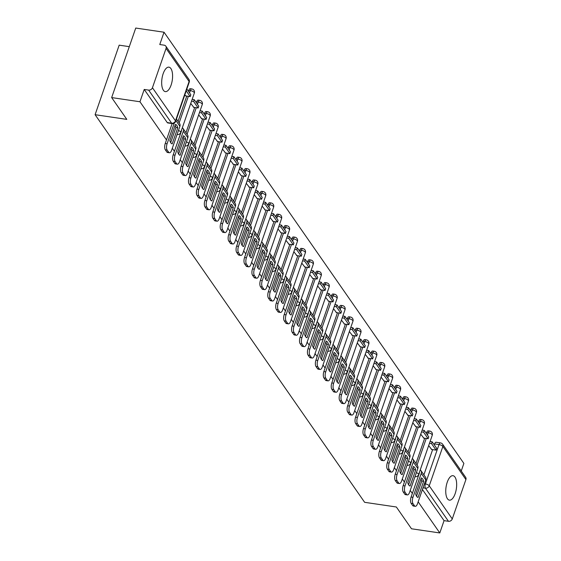 <?xml version="1.0" encoding="UTF-8"?>
<svg xmlns="http://www.w3.org/2000/svg" width="561" height="561" viewBox="0 0 561 561"><rect width="100%" height="100%" fill="white"/><g stroke="black" fill="none" stroke-linecap="round" stroke-linejoin="round"><path stroke-width="0.84" d="M413.843 469.571L413.043 471.878A3.17 1.339 98.4 0 0 412.889 472.397M405.912 458.169L405.112 460.469A3.17 1.339 98.4 0 0 404.958 460.995M397.98 446.759L397.181 449.066A3.17 1.339 98.4 0 0 397.027 449.592M390.049 435.357L389.278 437.664A3.17 1.339 98.4 0 0 389.096 438.183M382.118 423.955L381.319 426.255A3.17 1.339 98.4 0 0 381.164 426.781M374.187 412.545L373.395 414.852A3.17 1.339 98.4 0 0 373.233 415.378M366.256 401.143L365.463 403.443A3.17 1.339 98.4 0 0 365.302 403.969M358.325 389.741L357.532 392.041A3.17 1.339 98.4 0 0 357.371 392.567M350.401 378.331L349.622 380.638A3.17 1.339 98.4 0 0 349.44 381.164M342.469 366.929L341.691 369.236A3.17 1.339 98.4 0 0 341.509 369.755M334.538 355.52L333.739 357.827A3.17 1.339 98.4 0 0 333.585 358.353M326.607 344.117L325.808 346.425A3.17 1.339 98.4 0 0 325.653 346.943M318.676 332.715L317.877 335.015A3.17 1.339 98.4 0 0 317.722 335.541M310.745 321.306L309.967 323.613A3.17 1.339 98.4 0 0 309.791 324.139M302.814 309.903L302.042 312.211A3.17 1.339 98.4 0 0 301.86 312.729M294.883 298.501L294.083 300.801A3.17 1.339 98.4 0 0 293.929 301.327M286.952 287.092L286.152 289.399A3.17 1.339 98.4 0 0 285.998 289.925M279.02 275.689L278.221 277.99A3.17 1.339 98.4 0 0 278.067 278.515M271.089 264.28L270.29 266.587A3.17 1.339 98.4 0 0 270.136 267.113M263.158 252.878L262.387 255.185A3.17 1.339 98.4 0 0 262.204 255.704M255.227 241.475L254.456 243.783A3.17 1.339 98.4 0 0 254.273 244.301M247.296 230.066L246.503 232.373A3.17 1.339 98.4 0 0 246.342 232.899M239.372 218.664L238.572 220.971A3.17 1.339 98.4 0 0 238.411 221.49M231.441 207.261L230.641 209.562A3.17 1.339 98.4 0 0 230.48 210.087M223.509 195.852L222.731 198.159A3.17 1.339 98.4 0 0 222.556 198.685M215.578 184.45L214.8 186.757A3.17 1.339 98.4 0 0 214.625 187.276M207.647 173.047L206.848 175.348A3.17 1.339 98.4 0 0 206.693 175.874M199.716 161.638L198.917 163.945A3.17 1.339 98.4 0 0 198.762 164.464M191.785 150.236L190.985 152.536A3.17 1.339 98.4 0 0 190.831 153.062M183.854 138.826L183.054 141.134A3.17 1.339 98.4 0 0 182.9 141.66M175.923 127.424L175.151 129.731A3.17 1.339 98.4 0 0 174.969 130.25M170.888 68.54A12.363 5.21 98.4 0 0 168.931 67.159A12.363 5.21 98.4 0 0 162.466 76.086A12.363 5.21 98.4 0 0 163.37 90.237A12.363 5.21 98.4 0 0 165.327 91.618A12.363 5.21 98.4 0 0 171.792 82.691A12.363 5.21 98.4 0 0 170.888 68.54M454.964 477.074A12.363 5.21 98.4 0 0 453.008 475.686A12.363 5.21 98.4 0 0 446.542 484.613A12.363 5.21 98.4 0 0 447.454 498.764A12.363 5.21 98.4 0 0 449.403 500.153A12.363 5.21 98.4 0 0 455.869 491.226A12.363 5.21 98.4 0 0 454.964 477.074M461.247 471.002L463.877 463.414L164.036 32.222L159.773 44.529L164.184 45.182A3.17 2.623 -34.8 0 1 165.825 46.149A3.17 2.623 -34.8 0 1 166.063 48.379L152.438 87.733L175.467 120.853L189.092 81.499L166.063 48.379M129.296 46.654L119.177 45.161L95.097 114.696L126.807 119.374L111.66 97.586L139.955 101.758L166.484 139.906M111.66 97.586L135.741 28.05L164.036 32.222M420.82 483.806A3.17 1.339 -81.6 0 1 420.974 483.28L421.774 480.98M423.892 474.851L432.629 449.62M434.284 444.852L434.607 443.926L439.011 444.571A3.17 1.339 -81.6 0 1 440.49 442.902L436.079 442.25A3.17 1.339 98.4 0 0 434.607 443.926M95.097 114.696L364.636 502.319L396.347 506.99L411.501 528.778L439.796 532.95L418.155 501.829M172.304 148.279L174.415 151.309M180.235 159.682L182.346 162.718M188.166 171.091L190.277 174.12M196.098 182.493L198.208 185.523M204.029 193.896L206.139 196.932M211.96 205.305L214.071 208.334M219.891 216.707L222.002 219.744M227.822 228.11L229.933 231.146M235.753 239.519L237.864 242.548M243.684 250.921L245.795 253.958M251.616 262.331L253.719 265.36M259.547 273.733L261.65 276.762M267.478 285.135L269.582 288.172M275.409 296.545L277.513 299.574M283.333 307.947L285.444 310.983M291.264 319.349L293.375 322.386M299.195 330.759L301.306 333.788M307.126 342.161L309.237 345.197M315.058 353.57L317.168 356.6M322.989 364.973L325.1 368.002M330.92 376.375L333.031 379.411M338.851 387.784L340.962 390.814M346.782 399.187L348.893 402.216M354.713 410.589L356.824 413.625M362.644 421.998L364.748 425.028M370.576 433.401L372.679 436.437M378.507 444.803L380.61 447.839M386.431 456.212L388.542 459.242M394.362 467.615L396.473 470.651M402.293 479.024L404.404 482.053M410.224 490.426L412.335 493.456M465.903 479.571L442.874 446.458A3.17 2.623 -34.8 0 0 442.629 444.228L465.658 477.341A3.17 2.623 145.2 0 1 465.903 479.571L452.271 518.932A3.17 2.623 145.2 0 1 448.463 521.295L425.434 488.175A3.17 1.339 -81.6 0 1 425.385 483.933L439.011 444.571A3.17 1.178 -160.9 0 1 442.874 446.458L429.242 485.812L452.271 518.932M439.796 532.95L444.06 520.643L448.463 521.295M144.219 89.451L167.248 122.564A3.17 1.339 98.4 0 0 167.753 122.922L172.157 123.574A3.17 1.339 -81.6 0 1 171.659 123.217L148.63 90.097L144.219 89.451L139.955 101.758M148.63 90.097A3.17 2.623 -34.8 0 0 152.438 87.733M184.814 94.914L185.838 95.924M190.747 103.448L193.769 107.333M198.678 114.851L201.701 118.736M206.609 126.26L209.632 130.138M214.54 137.662L217.563 141.547M222.472 149.065L225.494 152.95M230.403 160.474L233.425 164.352M238.334 171.876L241.356 175.761M246.265 183.279L249.287 187.164M254.196 194.688L257.219 198.573M262.127 206.09L265.15 209.975M270.051 217.493L273.081 221.378M277.983 228.902L281.005 232.787M285.914 240.304L288.936 244.189M293.845 251.714L296.867 255.592M301.776 263.116L304.798 267.001M309.707 274.518L312.729 278.403M317.638 285.928L320.661 289.813M325.569 297.33L328.592 301.215M333.5 308.732L336.523 312.617M341.432 320.142L344.454 324.027M349.363 331.544L352.385 335.429M357.294 342.953L360.316 346.831M365.225 354.356L368.247 358.241M373.156 365.758L376.179 369.643M381.08 377.167L384.11 381.052M389.011 388.57L392.034 392.455M396.943 399.972L399.965 403.857M404.874 411.381L407.896 415.266M412.805 422.784L415.827 426.669M420.736 434.193L423.758 438.071M415.96 463.449L424.698 438.211M426.353 433.45L426.676 432.517L428.239 432.748A3.17 1.339 -81.6 0 1 429.719 431.072L428.155 430.848A3.17 1.339 98.4 0 0 426.676 432.517M408.029 452.04L416.774 426.809M418.422 422.047L418.744 421.115L420.308 421.346A3.17 1.339 -81.6 0 1 421.788 419.67L420.224 419.439A3.17 1.339 98.4 0 0 418.744 421.115M400.105 440.637L408.843 415.399M410.491 410.638L410.813 409.712L412.377 409.937A3.17 1.339 -81.6 0 1 413.857 408.268L412.293 408.036A3.17 1.339 98.4 0 0 410.813 409.712M392.174 429.235L400.912 403.997M402.56 399.236L402.882 398.303L404.446 398.534A3.17 1.339 -81.6 0 1 405.926 396.858L404.362 396.627A3.17 1.339 98.4 0 0 402.882 398.303M384.243 417.826L392.981 392.595M394.628 387.826L394.951 386.901L396.515 387.132A3.17 1.339 -81.6 0 1 397.994 385.456L396.431 385.225A3.17 1.339 98.4 0 0 394.951 386.901M376.312 406.423L385.049 381.185M386.697 376.424L387.02 375.491L388.584 375.723A3.17 1.339 -81.6 0 1 390.063 374.054L388.5 373.822A3.17 1.339 98.4 0 0 387.02 375.491M368.381 395.021L377.118 369.783M378.766 365.022L379.089 364.089L380.653 364.32A3.17 1.339 -81.6 0 1 382.132 362.644L380.568 362.413A3.17 1.339 98.4 0 0 379.089 364.089M360.45 383.612L369.187 358.381M370.835 353.612L371.158 352.687L372.721 352.918A3.17 1.339 -81.6 0 1 374.201 351.242L372.637 351.011A3.17 1.339 98.4 0 0 371.158 352.687M352.518 372.209L361.256 346.971M362.904 342.21L363.226 341.277L364.79 341.509A3.17 1.339 -81.6 0 1 366.27 339.833L364.706 339.608A3.17 1.339 98.4 0 0 363.226 341.277M344.587 360.8L353.325 335.569M354.973 330.808L355.295 329.875L356.859 330.106A3.17 1.339 -81.6 0 1 358.339 328.43L356.775 328.199A3.17 1.339 98.4 0 0 355.295 329.875M336.656 349.398L345.394 324.16M347.042 319.398L347.364 318.473L348.928 318.697A3.17 1.339 -81.6 0 1 350.408 317.028L348.844 316.797A3.17 1.339 98.4 0 0 347.364 318.473M328.725 337.995L337.463 312.757M339.117 307.996L339.433 307.063L340.997 307.295A3.17 1.339 -81.6 0 1 342.476 305.619L340.913 305.387A3.17 1.339 98.4 0 0 339.433 307.063M320.794 326.586L329.531 301.355M331.186 296.587L331.509 295.661L333.073 295.892A3.17 1.339 -81.6 0 1 334.545 294.216L332.982 293.985A3.17 1.339 98.4 0 0 331.509 295.661M312.863 315.184L321.6 289.946M323.255 285.184L323.578 284.252L325.142 284.483A3.17 1.339 -81.6 0 1 326.621 282.814L325.05 282.583A3.17 1.339 98.4 0 0 323.578 284.252M304.932 303.781L313.676 278.544M315.324 273.782L315.647 272.849L317.21 273.081A3.17 1.339 -81.6 0 1 318.69 271.405L317.126 271.173A3.17 1.339 98.4 0 0 315.647 272.849M297 292.372L305.745 267.141M307.393 262.373L307.716 261.447L309.279 261.678A3.17 1.339 -81.6 0 1 310.759 260.002L309.195 259.771A3.17 1.339 98.4 0 0 307.716 261.447M289.076 280.97L297.814 255.732M299.462 250.97L299.784 250.038L301.348 250.269A3.17 1.339 -81.6 0 1 302.828 248.593L301.264 248.369A3.17 1.339 98.4 0 0 299.784 250.038M281.145 269.56L289.883 244.33M291.531 239.568L291.853 238.635L293.417 238.867A3.17 1.339 -81.6 0 1 294.897 237.191L293.333 236.959A3.17 1.339 98.4 0 0 291.853 238.635M273.214 258.158L281.952 232.927M283.6 228.159L283.922 227.233L285.486 227.457A3.17 1.339 -81.6 0 1 286.966 225.788L285.402 225.557A3.17 1.339 98.4 0 0 283.922 227.233M265.283 246.756L274.02 221.518M275.668 216.756L275.991 215.824L277.555 216.055A3.17 1.339 -81.6 0 1 279.034 214.379L277.471 214.148A3.17 1.339 98.4 0 0 275.991 215.824M257.352 235.347L266.089 210.116M267.737 205.354L268.06 204.421L269.624 204.653A3.17 1.339 -81.6 0 1 271.103 202.977L269.539 202.745A3.17 1.339 98.4 0 0 268.06 204.421M249.421 223.944L258.158 198.706M259.806 193.945L260.129 193.012L261.692 193.243A3.17 1.339 -81.6 0 1 263.172 191.574L261.608 191.343A3.17 1.339 98.4 0 0 260.129 193.012M241.489 212.542L250.227 187.304M251.875 182.542L252.198 181.61L253.761 181.841A3.17 1.339 -81.6 0 1 255.241 180.165L253.677 179.934A3.17 1.339 98.4 0 0 252.198 181.61M233.558 201.133L242.296 175.902M243.944 171.133L244.266 170.207L245.83 170.439A3.17 1.339 -81.6 0 1 247.31 168.763L245.746 168.531A3.17 1.339 98.4 0 0 244.266 170.207M225.627 189.73L234.365 164.492M236.013 159.731L236.335 158.798L237.899 159.029A3.17 1.339 -81.6 0 1 239.379 157.361L237.815 157.129A3.17 1.339 98.4 0 0 236.335 158.798M217.696 178.328L226.434 153.09M228.089 148.328L228.404 147.396L229.975 147.627A3.17 1.339 -81.6 0 1 231.448 145.951L229.884 145.72A3.17 1.339 98.4 0 0 228.404 147.396M209.765 166.919L218.502 141.688M220.157 136.919L220.48 135.993L222.044 136.225A3.17 1.339 -81.6 0 1 223.523 134.549L221.953 134.317A3.17 1.339 98.4 0 0 220.48 135.993M201.834 155.516L210.571 130.278M212.226 125.517L212.549 124.584L214.113 124.815A3.17 1.339 -81.6 0 1 215.592 123.139L214.029 122.915A3.17 1.339 98.4 0 0 212.549 124.584M193.903 144.107L202.647 118.876M204.295 114.114L204.618 113.182L206.182 113.413A3.17 1.339 -81.6 0 1 207.661 111.737L206.097 111.506A3.17 1.339 98.4 0 0 204.618 113.182M185.971 132.705L194.716 107.467M196.364 102.705L196.687 101.779L198.25 102.004A3.17 1.339 -81.6 0 1 199.73 100.335L198.166 100.103A3.17 1.339 98.4 0 0 196.687 101.779M178.047 121.302L186.785 96.064M188.433 91.303L188.755 90.37L190.319 90.602A3.17 1.339 -81.6 0 1 191.799 88.926L190.235 88.694A3.17 1.339 98.4 0 0 188.755 90.37M428.667 445.595L431.69 449.48M444.06 520.643L422.419 489.522M176.827 125.44A9.825 4.144 98.4 0 0 175.446 124.374L169.85 140.531A9.825 4.144 -81.6 0 0 172.192 143.889L177.781 127.74A9.825 4.144 98.4 0 0 176.827 125.44M185.481 95.875L190.214 96.569L190.838 94.76L186.848 89.031M190.214 96.569L186.224 90.833M169.408 152.76L167.557 152.487A4.754 2.006 -81.6 0 1 166.806 151.961L168.658 152.227A4.754 2.006 98.4 0 0 169.408 152.76A4.754 2.006 98.4 0 0 171.624 150.25L179.906 126.33A3.962 3.275 -34.8 0 0 179.604 123.546L176.463 119.023M167.248 122.564L171.659 123.217A3.17 2.623 145.2 0 0 175.467 120.853A3.17 1.178 19.1 0 1 175.614 121.471A3.17 3.17 0 0 1 172.157 123.574L165.25 143.476L167.101 143.742L174.226 123.168M167.101 143.742A4.754 2.006 98.4 0 0 167.178 150.11L165.334 149.836A4.754 2.006 -81.6 0 1 165.25 143.476M168.658 152.227L167.178 150.11M166.806 151.961L165.334 149.836M175.102 125.362A9.825 4.144 98.4 0 1 175.937 127.466L170.684 142.634M175.937 127.466L177.781 127.74M184.758 136.849A9.825 4.144 98.4 0 0 183.377 135.783L177.781 151.933A9.825 4.144 -81.6 0 0 180.116 155.299L185.712 139.142A9.825 4.144 98.4 0 0 184.758 136.849M193.412 107.277L198.145 107.978L198.769 106.169L194.246 99.662L192.164 99.353M198.145 107.978L193.622 101.471L194.246 99.662M191.539 101.162L193.622 101.471M177.339 164.17L175.488 163.896A4.754 2.006 -81.6 0 1 174.737 163.363L176.582 163.637A4.754 2.006 98.4 0 0 177.339 164.17A4.754 2.006 98.4 0 0 179.555 161.659L187.837 137.74A3.962 3.275 -34.8 0 0 187.535 134.949L183.012 128.441A3.962 3.275 -34.8 0 0 182.332 127.761M181.526 130.082A1.9 1.571 145.2 0 1 181.462 130.958L173.181 154.878L175.032 155.152L183.314 131.232A3.962 3.275 -34.8 0 0 183.012 128.441M175.032 155.152A4.754 2.006 98.4 0 0 175.109 161.512L173.265 161.245A4.754 2.006 -81.6 0 1 173.181 154.878M176.582 163.637L175.109 161.512M174.737 163.363L173.265 161.245M183.033 136.765A9.825 4.144 98.4 0 1 183.868 138.869L178.608 154.037M183.868 138.869L185.712 139.142M192.689 148.251A9.825 4.144 98.4 0 0 191.308 147.185L185.712 163.342A9.825 4.144 -81.6 0 0 188.047 166.701L193.643 150.551A9.825 4.144 98.4 0 0 192.689 148.251M201.343 118.68L206.076 119.381L206.7 117.572L202.177 111.064L200.095 110.762M206.076 119.381L201.546 112.873L202.177 111.064M199.471 112.565L201.546 112.873M185.263 175.572L183.419 175.298A4.754 2.006 -81.6 0 1 182.669 174.766L184.513 175.039A4.754 2.006 98.4 0 0 185.263 175.572A4.754 2.006 98.4 0 0 187.486 173.061L195.768 149.142A3.962 3.275 -34.8 0 0 195.466 146.358L190.943 139.85A3.962 3.275 -34.8 0 0 190.263 139.163M189.457 141.491A1.9 1.571 145.2 0 1 189.394 142.361L181.112 166.28L182.963 166.554L191.245 142.634A3.962 3.275 -34.8 0 0 190.943 139.85M182.963 166.554A4.754 2.006 98.4 0 0 183.04 172.921L181.196 172.648A4.754 2.006 -81.6 0 1 181.112 166.28M184.513 175.039L183.04 172.921M182.669 174.766L181.196 172.648M190.964 148.167A9.825 4.144 98.4 0 1 191.792 150.278L186.54 165.446M191.792 150.278L193.643 150.551M200.621 159.654A9.825 4.144 98.4 0 0 199.239 158.588L193.643 174.744A9.825 4.144 -81.6 0 0 195.978 178.11L201.574 161.954A9.825 4.144 98.4 0 0 200.621 159.654M209.274 130.089L214.007 130.783L214.632 128.974L210.109 122.473L208.026 122.165M214.007 130.783L209.477 124.276L210.109 122.473M207.402 123.974L209.477 124.276M193.194 186.974L191.35 186.708A4.754 2.006 -81.6 0 1 190.6 186.175L192.444 186.448A4.754 2.006 98.4 0 0 193.194 186.974A4.754 2.006 98.4 0 0 195.417 184.464L203.699 160.544A3.962 3.275 -34.8 0 0 203.398 157.76L198.875 151.253A3.962 3.275 -34.8 0 0 198.187 150.572M197.388 152.894A1.9 1.571 145.2 0 1 197.325 153.77L189.043 177.69L190.894 177.956L199.176 154.037A3.962 3.275 -34.8 0 0 198.875 151.253M190.894 177.956A4.754 2.006 98.4 0 0 190.971 184.324L189.12 184.05A4.754 2.006 -81.6 0 1 189.043 177.69M192.444 186.448L190.971 184.324M190.6 186.175L189.12 184.05M198.896 159.576A9.825 4.144 98.4 0 1 199.723 161.68L194.471 176.848M199.723 161.68L201.574 161.954M208.552 171.063A9.825 4.144 98.4 0 0 207.163 169.997L201.574 186.147A9.825 4.144 -81.6 0 0 203.909 189.513L209.505 173.356A9.825 4.144 98.4 0 0 208.552 171.063M217.205 141.491L221.939 142.192L222.563 140.383L218.04 133.876L215.957 133.567M221.939 142.192L217.409 135.685L218.04 133.876M215.333 135.376L217.409 135.685M201.126 198.384L199.281 198.11A4.754 2.006 -81.6 0 1 198.531 197.577L200.375 197.851A4.754 2.006 98.4 0 0 201.126 198.384A4.754 2.006 98.4 0 0 203.348 195.873L211.63 171.954A3.962 3.275 -34.8 0 0 211.329 169.163L206.806 162.655A3.962 3.275 -34.8 0 0 206.118 161.975M205.319 164.303A1.9 1.571 145.2 0 1 205.256 165.172L196.974 189.092L198.825 189.366L207.107 165.446A3.962 3.275 -34.8 0 0 206.806 162.655M198.825 189.366A4.754 2.006 98.4 0 0 198.903 195.733L197.051 195.459A4.754 2.006 -81.6 0 1 196.974 189.092M200.375 197.851L198.903 195.733M198.531 197.577L197.051 195.459M206.827 170.979A9.825 4.144 98.4 0 1 207.654 173.09L202.402 188.258M207.654 173.09L209.505 173.356M216.476 182.465A9.825 4.144 98.4 0 0 215.094 181.399L209.505 197.556A9.825 4.144 -81.6 0 0 211.841 200.915L217.437 184.765A9.825 4.144 98.4 0 0 216.476 182.465M225.136 152.901L229.863 153.595L230.494 151.786L225.971 145.278L223.888 144.976M229.863 153.595L225.34 147.087L225.971 145.278M223.264 146.779L225.34 147.087M209.057 209.786L207.212 209.512A4.754 2.006 -81.6 0 1 206.462 208.98L208.306 209.253A4.754 2.006 98.4 0 0 209.057 209.786A4.754 2.006 98.4 0 0 211.28 207.275L219.561 183.356A3.962 3.275 -34.8 0 0 219.26 180.572L214.737 174.064A3.962 3.275 -34.8 0 0 214.05 173.377M213.243 175.705A1.9 1.571 145.2 0 1 213.187 176.575L204.905 200.494L206.75 200.768L215.038 176.848A3.962 3.275 -34.8 0 0 214.737 174.064M206.75 200.768A4.754 2.006 98.4 0 0 206.834 207.135L204.982 206.862A4.754 2.006 -81.6 0 1 204.905 200.494M208.306 209.253L206.834 207.135M206.462 208.98L204.982 206.862M214.758 182.388A9.825 4.144 98.4 0 1 215.585 184.492L210.333 199.66M215.585 184.492L217.437 184.765M224.407 193.875A9.825 4.144 98.4 0 0 223.026 192.809L217.437 208.958A9.825 4.144 -81.6 0 0 219.772 212.324L225.368 196.168A9.825 4.144 98.4 0 0 224.407 193.875M233.067 164.303L237.794 164.997L238.425 163.195L233.895 156.687L231.819 156.379M237.794 164.997L233.271 158.497L233.895 156.687M231.195 158.188L233.271 158.497M216.988 221.195L215.144 220.922A4.754 2.006 -81.6 0 1 214.386 220.389L216.237 220.662A4.754 2.006 98.4 0 0 216.988 221.195A4.754 2.006 98.4 0 0 219.211 218.678L227.493 194.758A3.962 3.275 -34.8 0 0 227.191 191.974L222.668 185.467A3.962 3.275 -34.8 0 0 221.981 184.786M221.174 187.108A1.9 1.571 145.2 0 1 221.118 187.984L212.836 211.904L214.681 212.177L222.969 188.258A3.962 3.275 -34.8 0 0 222.668 185.467M214.681 212.177A4.754 2.006 98.4 0 0 214.765 218.538L212.914 218.264A4.754 2.006 -81.6 0 1 212.836 211.904M216.237 220.662L214.765 218.538M214.386 220.389L212.914 218.264M222.689 193.79A9.825 4.144 98.4 0 1 223.516 195.894L218.264 211.062M223.516 195.894L225.368 196.168M232.338 205.277A9.825 4.144 98.4 0 0 230.957 204.211L225.368 220.361A9.825 4.144 -81.6 0 0 227.703 223.727L233.299 207.57A9.825 4.144 98.4 0 0 232.338 205.277M240.999 175.705L245.725 176.406L246.356 174.597L241.826 168.09L239.75 167.781M245.725 176.406L241.202 169.899L241.826 168.09M239.126 169.59L241.202 169.899M224.919 232.598L223.075 232.324A4.754 2.006 -81.6 0 1 222.317 231.791L224.169 232.065A4.754 2.006 98.4 0 0 224.919 232.598A4.754 2.006 98.4 0 0 227.142 230.087L235.424 206.168A3.962 3.275 -34.8 0 0 235.122 203.377L230.592 196.876A3.962 3.275 -34.8 0 0 229.912 196.189M229.105 198.517A1.9 1.571 145.2 0 1 229.049 199.386L220.768 223.306L222.612 223.58L230.894 199.66A3.962 3.275 -34.8 0 0 230.592 196.876M222.612 223.58A4.754 2.006 98.4 0 0 222.696 229.947L220.845 229.673A4.754 2.006 -81.6 0 1 220.768 223.306M224.169 232.065L222.696 229.947M222.317 231.791L220.845 229.673M230.62 205.193A9.825 4.144 98.4 0 1 231.448 207.304L226.195 222.472M231.448 207.304L233.299 207.57M240.269 216.679A9.825 4.144 98.4 0 0 238.888 215.613L233.292 231.77A9.825 4.144 -81.6 0 0 235.634 235.129L241.23 218.979A9.825 4.144 98.4 0 0 240.269 216.679M248.93 187.115L253.656 187.809L254.287 186L249.757 179.492L247.681 179.19M253.656 187.809L249.133 181.301L249.757 179.492M247.057 181L249.133 181.301M232.85 244L230.999 243.726A4.754 2.006 -81.6 0 1 230.248 243.201L232.1 243.467A4.754 2.006 98.4 0 0 232.85 244A4.754 2.006 98.4 0 0 235.066 241.489L243.355 217.57A3.962 3.275 -34.8 0 0 243.053 214.786L238.523 208.278A3.962 3.275 -34.8 0 0 237.843 207.591M237.037 209.919A1.9 1.571 145.2 0 1 236.98 210.789L228.699 234.708L230.543 234.982L238.825 211.062A3.962 3.275 -34.8 0 0 238.523 208.278M230.543 234.982A4.754 2.006 98.4 0 0 230.627 241.349L228.776 241.076A4.754 2.006 -81.6 0 1 228.699 234.708M232.1 243.467L230.627 241.349M230.248 243.201L228.776 241.076M238.551 216.602A9.825 4.144 98.4 0 1 239.379 218.706L234.126 233.874M239.379 218.706L241.23 218.979M248.2 228.089A9.825 4.144 98.4 0 0 246.819 227.023L241.223 243.172A9.825 4.144 -81.6 0 0 243.565 246.538L249.161 230.382A9.825 4.144 98.4 0 0 248.2 228.089M256.861 198.517L261.587 199.211L262.211 197.409L257.688 190.901L255.613 190.593M261.587 199.211L257.064 192.711L257.688 190.901M254.982 192.402L257.064 192.711M240.781 255.409L238.93 255.136A4.754 2.006 -81.6 0 1 238.18 254.603L240.031 254.876A4.754 2.006 98.4 0 0 240.781 255.409A4.754 2.006 98.4 0 0 242.997 252.899L251.286 228.972A3.962 3.275 -34.8 0 0 250.984 226.188L246.454 219.681A3.962 3.275 -34.8 0 0 245.774 219M244.968 221.322A1.9 1.571 145.2 0 1 244.912 222.198L236.63 246.118L238.474 246.391L246.756 222.472A3.962 3.275 -34.8 0 0 246.454 219.681M238.474 246.391A4.754 2.006 98.4 0 0 238.558 252.752L236.707 252.485A4.754 2.006 -81.6 0 1 236.63 246.118M240.031 254.876L238.558 252.752M238.18 254.603L236.707 252.485M246.475 228.004A9.825 4.144 98.4 0 1 247.31 230.108L242.057 245.276M247.31 230.108L249.161 230.382M256.132 239.491A9.825 4.144 98.4 0 0 254.75 238.425L249.154 254.582A9.825 4.144 -81.6 0 0 251.496 257.941L257.085 241.791A9.825 4.144 98.4 0 0 256.132 239.491M264.785 209.919L269.518 210.62L270.143 208.811L265.619 202.304L263.544 201.995M269.518 210.62L264.995 204.113L265.619 202.304M262.913 203.804L264.995 204.113M248.712 266.812L246.861 266.538A4.754 2.006 -81.6 0 1 246.111 266.005L247.962 266.279A4.754 2.006 98.4 0 0 248.712 266.812A4.754 2.006 98.4 0 0 250.928 264.301L259.21 240.381A3.962 3.275 -34.8 0 0 258.909 237.598L254.385 231.09A3.962 3.275 -34.8 0 0 253.705 230.403M252.899 232.731A1.9 1.571 145.2 0 1 252.843 233.6L244.554 257.52L246.405 257.794L254.687 233.874A3.962 3.275 -34.8 0 0 254.385 231.09M246.405 257.794A4.754 2.006 98.4 0 0 246.489 264.161L244.638 263.887A4.754 2.006 -81.6 0 1 244.554 257.52M247.962 266.279L246.489 264.161M246.111 266.005L244.638 263.887M254.406 239.407A9.825 4.144 98.4 0 1 255.241 241.518L249.989 256.686M255.241 241.518L257.085 241.791M264.063 250.893A9.825 4.144 98.4 0 0 262.681 249.827L257.085 265.984A9.825 4.144 -81.6 0 0 259.427 269.343L265.016 253.193A9.825 4.144 98.4 0 0 264.063 250.893M272.716 221.329L277.45 222.023L278.074 220.214L273.551 213.713L271.475 213.404M277.45 222.023L272.927 215.515L273.551 213.713M270.844 215.214L272.927 215.515M256.643 278.214L254.792 277.947A4.754 2.006 -81.6 0 1 254.042 277.415L255.893 277.681A4.754 2.006 98.4 0 0 256.643 278.214A4.754 2.006 98.4 0 0 258.859 275.703L267.141 251.784A3.962 3.275 -34.8 0 0 266.84 249L262.317 242.492A3.962 3.275 -34.8 0 0 261.636 241.812M260.83 244.133A1.9 1.571 145.2 0 1 260.774 245.01L252.485 268.929L254.336 269.196L262.618 245.276A3.962 3.275 -34.8 0 0 262.317 242.492M254.336 269.196A4.754 2.006 98.4 0 0 254.414 275.563L252.569 275.29A4.754 2.006 -81.6 0 1 252.485 268.929M255.893 277.681L254.414 275.563M254.042 277.415L252.569 275.29M262.338 250.816A9.825 4.144 98.4 0 1 263.172 252.92L257.92 268.088M263.172 252.92L265.016 253.193M271.994 262.303A9.825 4.144 98.4 0 0 270.612 261.237L265.016 277.386A9.825 4.144 -81.6 0 0 267.359 280.752L272.948 264.596A9.825 4.144 98.4 0 0 271.994 262.303M280.647 232.731L285.381 233.432L286.005 231.623L281.482 225.115L279.399 224.807M285.381 233.432L280.858 226.925L281.482 225.115M278.775 226.616L280.858 226.925M264.575 289.623L262.723 289.35A4.754 2.006 -81.6 0 1 261.973 288.817L263.824 289.09A4.754 2.006 98.4 0 0 264.575 289.623A4.754 2.006 98.4 0 0 266.791 287.113L275.072 263.193A3.962 3.275 -34.8 0 0 274.771 260.402L270.248 253.895A3.962 3.275 -34.8 0 0 269.568 253.214M268.761 255.543A1.9 1.571 145.2 0 1 268.698 256.412L260.416 280.332L262.268 280.605L270.549 256.686A3.962 3.275 -34.8 0 0 270.248 253.895M262.268 280.605A4.754 2.006 98.4 0 0 262.345 286.973L260.5 286.699A4.754 2.006 -81.6 0 1 260.416 280.332M263.824 289.09L262.345 286.973M261.973 288.817L260.5 286.699M270.269 262.218A9.825 4.144 98.4 0 1 271.103 264.322L265.851 279.497M271.103 264.322L272.948 264.596M279.925 273.705A9.825 4.144 98.4 0 0 278.544 272.639L272.948 288.796A9.825 4.144 -81.6 0 0 275.29 292.155L280.879 276.005A9.825 4.144 98.4 0 0 279.925 273.705M288.578 244.14L293.312 244.834L293.936 243.025L289.413 236.518L287.33 236.216M293.312 244.834L288.789 238.327L289.413 236.518M286.706 238.018L288.789 238.327M272.506 301.026L270.654 300.752A4.754 2.006 -81.6 0 1 269.904 300.219L271.755 300.493A4.754 2.006 98.4 0 0 272.506 301.026A4.754 2.006 98.4 0 0 274.722 298.515L283.003 274.595A3.962 3.275 -34.8 0 0 282.702 271.812L278.179 265.304A3.962 3.275 -34.8 0 0 277.499 264.617M276.692 266.945A1.9 1.571 145.2 0 1 276.629 267.814L268.347 291.734L270.199 292.008L278.48 268.088A3.962 3.275 -34.8 0 0 278.179 265.304M270.199 292.008A4.754 2.006 98.4 0 0 270.276 298.375L268.431 298.101A4.754 2.006 -81.6 0 1 268.347 291.734M271.755 300.493L270.276 298.375M269.904 300.219L268.431 298.101M278.2 273.628A9.825 4.144 98.4 0 1 279.034 275.731L273.782 290.9M279.034 275.731L280.879 276.005M287.856 285.114A9.825 4.144 98.4 0 0 286.475 284.048L280.879 300.198A9.825 4.144 -81.6 0 0 283.221 303.564L288.81 287.407A9.825 4.144 98.4 0 0 287.856 285.114M296.51 255.543L301.243 256.237L301.867 254.435L297.344 247.927L295.261 247.618M301.243 256.237L296.72 249.729L297.344 247.927M294.637 249.428L296.72 249.729M280.437 312.435L278.586 312.161A4.754 2.006 -81.6 0 1 277.835 311.628L279.68 311.902A4.754 2.006 98.4 0 0 280.437 312.435A4.754 2.006 98.4 0 0 282.653 309.917L290.935 285.998A3.962 3.275 -34.8 0 0 290.633 283.214L286.11 276.706A3.962 3.275 -34.8 0 0 285.43 276.026M284.623 278.347A1.9 1.571 145.2 0 1 284.56 279.224L276.278 303.143L278.13 303.417L286.412 279.49A3.962 3.275 -34.8 0 0 286.11 276.706M278.13 303.417A4.754 2.006 98.4 0 0 278.207 309.777L276.363 309.504A4.754 2.006 -81.6 0 1 276.278 303.143M279.68 311.902L278.207 309.777M277.835 311.628L276.363 309.504M286.131 285.03A9.825 4.144 98.4 0 1 286.966 287.134L281.713 302.302M286.966 287.134L288.81 287.407M295.787 296.517A9.825 4.144 98.4 0 0 294.406 295.451L288.81 311.6A9.825 4.144 -81.6 0 0 291.145 314.966L296.741 298.81A9.825 4.144 98.4 0 0 295.787 296.517M304.441 266.945L309.174 267.646L309.798 265.837L305.275 259.329L303.192 259.021M309.174 267.646L304.651 261.138L305.275 259.329M302.568 260.83L304.651 261.138M288.368 323.837L286.517 323.564A4.754 2.006 -81.6 0 1 285.766 323.031L287.611 323.304A4.754 2.006 98.4 0 0 288.368 323.837A4.754 2.006 98.4 0 0 290.584 321.327L298.866 297.407A3.962 3.275 -34.8 0 0 298.564 294.616L294.041 288.116A3.962 3.275 -34.8 0 0 293.361 287.428M292.554 289.757A1.9 1.571 145.2 0 1 292.491 290.626L284.21 314.546L286.061 314.819L294.343 290.9A3.962 3.275 -34.8 0 0 294.041 288.116M286.061 314.819A4.754 2.006 98.4 0 0 286.138 321.187L284.294 320.913A4.754 2.006 -81.6 0 1 284.21 314.546M287.611 323.304L286.138 321.187M285.766 323.031L284.294 320.913M294.062 296.432A9.825 4.144 98.4 0 1 294.89 298.543L289.637 313.711M294.89 298.543L296.741 298.81M303.718 307.919A9.825 4.144 98.4 0 0 302.337 306.853L296.741 323.01A9.825 4.144 -81.6 0 0 299.076 326.369L304.672 310.219A9.825 4.144 98.4 0 0 303.718 307.919M312.372 278.354L317.105 279.048L317.729 277.239L313.206 270.732L311.124 270.43M317.105 279.048L312.575 272.541L313.206 270.732M310.499 272.239L312.575 272.541M296.292 335.24L294.448 334.966A4.754 2.006 -81.6 0 1 293.698 334.433L295.542 334.707A4.754 2.006 98.4 0 0 296.292 335.24A4.754 2.006 98.4 0 0 298.515 332.729L306.797 308.809A3.962 3.275 -34.8 0 0 306.495 306.026L301.972 299.518A3.962 3.275 -34.8 0 0 301.285 298.831M300.486 301.159A1.9 1.571 145.2 0 1 300.423 302.028L292.141 325.948L293.992 326.221L302.274 302.302A3.962 3.275 -34.8 0 0 301.972 299.518M293.992 326.221A4.754 2.006 98.4 0 0 294.069 332.589L292.218 332.315A4.754 2.006 -81.6 0 1 292.141 325.948M295.542 334.707L294.069 332.589M293.698 334.433L292.218 332.315M301.993 307.842A9.825 4.144 98.4 0 1 302.821 309.945L297.568 325.114M302.821 309.945L304.672 310.219M311.65 319.328A9.825 4.144 98.4 0 0 310.261 318.262L304.672 334.412A9.825 4.144 -81.6 0 0 307.007 337.778L312.603 321.621A9.825 4.144 98.4 0 0 311.65 319.328M320.303 289.757L325.036 290.451L325.661 288.649L321.137 282.141L319.055 281.832M325.036 290.451L320.506 283.95L321.137 282.141M318.431 283.642L320.506 283.95M304.223 346.649L302.379 346.375A4.754 2.006 -81.6 0 1 301.629 345.842L303.473 346.116A4.754 2.006 98.4 0 0 304.223 346.649A4.754 2.006 98.4 0 0 306.446 344.138L314.728 320.212A3.962 3.275 -34.8 0 0 314.426 317.428L309.903 310.92A3.962 3.275 -34.8 0 0 309.216 310.24M308.417 312.561A1.9 1.571 145.2 0 1 308.354 313.438L300.072 337.357L301.923 337.631L310.205 313.711A3.962 3.275 -34.8 0 0 309.903 310.92M301.923 337.631A4.754 2.006 98.4 0 0 302 343.991L300.149 343.725A4.754 2.006 -81.6 0 1 300.072 337.357M303.473 346.116L302 343.991M301.629 345.842L300.149 343.725M309.924 319.244A9.825 4.144 98.4 0 1 310.752 321.348L305.5 336.516M310.752 321.348L312.603 321.621M319.581 330.731A9.825 4.144 98.4 0 0 318.192 329.665L312.603 345.814A9.825 4.144 -81.6 0 0 314.938 349.18L320.534 333.031A9.825 4.144 98.4 0 0 319.581 330.731M328.234 301.159L332.968 301.86L333.592 300.051L329.069 293.543L326.986 293.235M332.968 301.86L328.437 295.352L329.069 293.543M326.362 295.044L328.437 295.352M312.154 358.051L310.31 357.778A4.754 2.006 -81.6 0 1 309.56 357.245L311.404 357.518A4.754 2.006 98.4 0 0 312.154 358.051A4.754 2.006 98.4 0 0 314.377 355.541L322.659 331.621A3.962 3.275 -34.8 0 0 322.358 328.83L317.835 322.33A3.962 3.275 -34.8 0 0 317.147 321.642M316.348 323.97A1.9 1.571 145.2 0 1 316.285 324.84L308.003 348.76L309.847 349.033L318.136 325.114A3.962 3.275 -34.8 0 0 317.835 322.33M309.847 349.033A4.754 2.006 98.4 0 0 309.931 355.401L308.08 355.127A4.754 2.006 -81.6 0 1 308.003 348.76M311.404 357.518L309.931 355.401M309.56 357.245L308.08 355.127M317.856 330.646A9.825 4.144 98.4 0 1 318.683 332.757L313.431 347.925M318.683 332.757L320.534 333.031M327.505 342.133A9.825 4.144 98.4 0 0 326.123 341.067L320.534 357.224A9.825 4.144 -81.6 0 0 322.87 360.583L328.466 344.433A9.825 4.144 98.4 0 0 327.505 342.133M336.165 312.568L340.892 313.262L341.523 311.453L336.993 304.953L334.917 304.644M340.892 313.262L336.369 306.755L336.993 304.953M334.293 306.453L336.369 306.755M320.086 369.454L318.241 369.18A4.754 2.006 -81.6 0 1 317.491 368.654L319.335 368.921A4.754 2.006 98.4 0 0 320.086 369.454A4.754 2.006 98.4 0 0 322.309 366.943L330.59 343.023A3.962 3.275 -34.8 0 0 330.289 340.239L325.766 333.732A3.962 3.275 -34.8 0 0 325.078 333.052M324.272 335.373A1.9 1.571 145.2 0 1 324.216 336.242L315.934 360.169L317.778 360.435L326.067 336.516A3.962 3.275 -34.8 0 0 325.766 333.732M317.778 360.435A4.754 2.006 98.4 0 0 317.863 366.803L316.011 366.529A4.754 2.006 -81.6 0 1 315.934 360.169M319.335 368.921L317.863 366.803M317.491 368.654L316.011 366.529M325.787 342.056A9.825 4.144 98.4 0 1 326.614 344.159L321.362 359.328M326.614 344.159L328.466 344.433M335.436 353.542A9.825 4.144 98.4 0 0 334.054 352.476L328.466 368.626A9.825 4.144 -81.6 0 0 330.801 371.992L336.397 355.835A9.825 4.144 98.4 0 0 335.436 353.542M344.096 323.97L348.823 324.672L349.454 322.863L344.924 316.355L342.848 316.046M348.823 324.672L344.3 318.164L344.924 316.355M342.224 317.856L344.3 318.164M328.017 380.863L326.172 380.589A4.754 2.006 -81.6 0 1 325.415 380.056L327.266 380.33A4.754 2.006 98.4 0 0 328.017 380.863A4.754 2.006 98.4 0 0 330.24 378.352L338.521 354.433A3.962 3.275 -34.8 0 0 338.22 351.642L333.697 345.134A3.962 3.275 -34.8 0 0 333.01 344.454M332.203 346.775A1.9 1.571 145.2 0 1 332.147 347.652L323.865 371.571L325.71 371.845L333.998 347.925A3.962 3.275 -34.8 0 0 333.697 345.134M325.71 371.845A4.754 2.006 98.4 0 0 325.794 378.205L323.942 377.939A4.754 2.006 -81.6 0 1 323.865 371.571M327.266 380.33L325.794 378.205M325.415 380.056L323.942 377.939M333.718 353.458A9.825 4.144 98.4 0 1 334.545 355.562L329.293 370.737M334.545 355.562L336.397 355.835M343.367 364.945A9.825 4.144 98.4 0 0 341.986 363.879L336.397 380.035A9.825 4.144 -81.6 0 0 338.732 383.394L344.328 367.245A9.825 4.144 98.4 0 0 343.367 364.945M352.028 335.373L356.754 336.074L357.385 334.265L352.855 327.757L350.779 327.456M356.754 336.074L352.231 329.566L352.855 327.757M350.155 329.258L352.231 329.566M335.948 392.265L334.097 391.992A4.754 2.006 -81.6 0 1 333.346 391.459L335.197 391.732A4.754 2.006 98.4 0 0 335.948 392.265A4.754 2.006 98.4 0 0 338.164 389.755L346.453 365.835A3.962 3.275 -34.8 0 0 346.151 363.051L341.621 356.544A3.962 3.275 -34.8 0 0 340.941 355.856M340.134 358.184A1.9 1.571 145.2 0 1 340.078 359.054L331.796 382.974L333.641 383.247L341.922 359.328A3.962 3.275 -34.8 0 0 341.621 356.544M333.641 383.247A4.754 2.006 98.4 0 0 333.725 389.615L331.874 389.341A4.754 2.006 -81.6 0 1 331.796 382.974M335.197 391.732L333.725 389.615M333.346 391.459L331.874 389.341M341.649 364.867A9.825 4.144 98.4 0 1 342.476 366.971L337.224 382.139M342.476 366.971L344.328 367.245M351.298 376.354A9.825 4.144 98.4 0 0 349.917 375.281L344.321 391.438A9.825 4.144 -81.6 0 0 346.663 394.804L352.259 378.647A9.825 4.144 98.4 0 0 351.298 376.354M359.959 346.782L364.685 347.476L365.309 345.667L360.786 339.167L358.71 338.858M364.685 347.476L360.162 340.969L360.786 339.167M358.079 340.667L360.162 340.969M343.879 403.668L342.028 403.401A4.754 2.006 -81.6 0 1 341.277 402.868L343.129 403.142A4.754 2.006 98.4 0 0 343.879 403.668A4.754 2.006 98.4 0 0 346.095 401.157L354.384 377.237A3.962 3.275 -34.8 0 0 354.082 374.453L349.552 367.946A3.962 3.275 -34.8 0 0 348.872 367.266M348.065 369.587A1.9 1.571 145.2 0 1 348.009 370.463L339.728 394.383L341.572 394.656L349.854 370.73A3.962 3.275 -34.8 0 0 349.552 367.946M341.572 394.656A4.754 2.006 98.4 0 0 341.656 401.017L339.805 400.743A4.754 2.006 -81.6 0 1 339.728 394.383M343.129 403.142L341.656 401.017M341.277 402.868L339.805 400.743M349.58 376.27A9.825 4.144 98.4 0 1 350.408 378.373L345.155 393.542M350.408 378.373L352.259 378.647M359.229 387.756A9.825 4.144 98.4 0 0 357.848 386.69L352.252 402.84A9.825 4.144 -81.6 0 0 354.594 406.206L360.19 390.049A9.825 4.144 98.4 0 0 359.229 387.756M367.883 358.184L372.616 358.886L373.24 357.077L368.717 350.569L366.642 350.26M372.616 358.886L368.093 352.378L368.717 350.569M366.01 352.07L368.093 352.378M351.81 415.077L349.959 414.803A4.754 2.006 -81.6 0 1 349.208 414.27L351.06 414.544A4.754 2.006 98.4 0 0 351.81 415.077A4.754 2.006 98.4 0 0 354.026 412.566L362.315 388.647A3.962 3.275 -34.8 0 0 362.013 385.856L357.483 379.348A3.962 3.275 -34.8 0 0 356.803 378.668M355.997 380.996A1.9 1.571 145.2 0 1 355.94 381.866L347.659 405.785L349.503 406.059L357.785 382.139A3.962 3.275 -34.8 0 0 357.483 379.348M349.503 406.059A4.754 2.006 98.4 0 0 349.587 412.426L347.736 412.153A4.754 2.006 -81.6 0 1 347.659 405.785M351.06 414.544L349.587 412.426M349.208 414.27L347.736 412.153M357.504 387.672A9.825 4.144 98.4 0 1 358.339 389.783L353.086 404.951M358.339 389.783L360.19 390.049M367.16 399.159A9.825 4.144 98.4 0 0 365.779 398.093L360.183 414.249A9.825 4.144 -81.6 0 0 362.525 417.608L368.114 401.459A9.825 4.144 98.4 0 0 367.16 399.159M375.814 369.594L380.547 370.288L381.171 368.479L376.648 361.971L374.573 361.67M380.547 370.288L376.024 363.78L376.648 361.971M373.942 363.472L376.024 363.78M359.741 426.479L357.89 426.206A4.754 2.006 -81.6 0 1 357.14 425.673L358.991 425.946A4.754 2.006 98.4 0 0 359.741 426.479A4.754 2.006 98.4 0 0 361.957 423.969L370.239 400.049A3.962 3.275 -34.8 0 0 369.937 397.265L365.414 390.758A3.962 3.275 -34.8 0 0 364.734 390.07M363.928 392.398A1.9 1.571 145.2 0 1 363.872 393.268L355.583 417.188L357.434 417.461L365.716 393.542A3.962 3.275 -34.8 0 0 365.414 390.758M357.434 417.461A4.754 2.006 98.4 0 0 357.518 423.828L355.667 423.555A4.754 2.006 -81.6 0 1 355.583 417.188M358.991 425.946L357.518 423.828M357.14 425.673L355.667 423.555M365.435 399.081A9.825 4.144 98.4 0 1 366.27 401.185L361.018 416.353M366.27 401.185L368.114 401.459M375.092 410.568A9.825 4.144 98.4 0 0 373.71 409.502L368.114 425.652A9.825 4.144 -81.6 0 0 370.456 429.018L376.045 412.861A9.825 4.144 98.4 0 0 375.092 410.568M383.745 380.996L388.478 381.69L389.103 379.888L384.58 373.381L382.504 373.072M388.478 381.69L383.955 375.19L384.58 373.381M381.873 374.881L383.955 375.19M367.672 437.889L365.821 437.615A4.754 2.006 -81.6 0 1 365.071 437.082L366.922 437.356A4.754 2.006 98.4 0 0 367.672 437.889A4.754 2.006 98.4 0 0 369.888 435.371L378.17 411.451A3.962 3.275 -34.8 0 0 377.869 408.667L373.346 402.16A3.962 3.275 -34.8 0 0 372.665 401.48M371.859 403.801A1.9 1.571 145.2 0 1 371.803 404.677L363.514 428.597L365.365 428.87L373.647 404.951A3.962 3.275 -34.8 0 0 373.346 402.16M365.365 428.87A4.754 2.006 98.4 0 0 365.442 435.231L363.598 434.957A4.754 2.006 -81.6 0 1 363.514 428.597M366.922 437.356L365.442 435.231M365.071 437.082L363.598 434.957M373.367 410.484A9.825 4.144 98.4 0 1 374.201 412.587L368.949 427.755M374.201 412.587L376.045 412.861M383.023 421.97A9.825 4.144 98.4 0 0 381.641 420.904L376.045 437.054A9.825 4.144 -81.6 0 0 378.387 440.42L383.976 424.27A9.825 4.144 98.4 0 0 383.023 421.97M391.676 392.398L396.41 393.1L397.034 391.29L392.511 384.783L390.428 384.474M396.41 393.1L391.887 386.592L392.511 384.783M389.804 386.284L391.887 386.592M375.604 449.291L373.752 449.017A4.754 2.006 -81.6 0 1 373.002 448.484L374.853 448.758A4.754 2.006 98.4 0 0 375.604 449.291A4.754 2.006 98.4 0 0 377.819 446.78L386.101 422.861A3.962 3.275 -34.8 0 0 385.8 420.07L381.277 413.569A3.962 3.275 -34.8 0 0 380.596 412.882M379.79 415.21A1.9 1.571 145.2 0 1 379.727 416.08L371.445 439.999L373.296 440.273L381.578 416.353A3.962 3.275 -34.8 0 0 381.277 413.569M373.296 440.273A4.754 2.006 98.4 0 0 373.374 446.64L371.529 446.367A4.754 2.006 -81.6 0 1 371.445 439.999M374.853 448.758L373.374 446.64M373.002 448.484L371.529 446.367M381.298 421.886A9.825 4.144 98.4 0 1 382.132 423.997L376.88 439.165M382.132 423.997L383.976 424.27M390.954 433.373A9.825 4.144 98.4 0 0 389.572 432.307L383.976 448.463A9.825 4.144 -81.6 0 0 386.319 451.822L391.908 435.673A9.825 4.144 98.4 0 0 390.954 433.373M399.607 403.808L404.341 404.502L404.965 402.693L400.442 396.185L398.359 395.884M404.341 404.502L399.818 397.994L400.442 396.185M397.735 397.693L399.818 397.994M383.535 460.693L381.683 460.42A4.754 2.006 -81.6 0 1 380.933 459.894L382.784 460.16A4.754 2.006 98.4 0 0 383.535 460.693A4.754 2.006 98.4 0 0 385.751 458.183L394.032 434.263A3.962 3.275 -34.8 0 0 393.731 431.479L389.208 424.972A3.962 3.275 -34.8 0 0 388.528 424.291M387.721 426.612A1.9 1.571 145.2 0 1 387.658 427.482L379.376 451.402L381.228 451.675L389.509 427.755A3.962 3.275 -34.8 0 0 389.208 424.972M381.228 451.675A4.754 2.006 98.4 0 0 381.305 458.042L379.46 457.769A4.754 2.006 -81.6 0 1 379.376 451.402M382.784 460.16L381.305 458.042M380.933 459.894L379.46 457.769M389.229 433.295A9.825 4.144 98.4 0 1 390.063 435.399L384.811 450.567M390.063 435.399L391.908 435.673M398.885 444.782A9.825 4.144 98.4 0 0 397.504 443.716L391.908 459.866A9.825 4.144 -81.6 0 0 394.25 463.232L399.839 447.075A9.825 4.144 98.4 0 0 398.885 444.782M407.538 415.21L412.272 415.911L412.896 414.102L408.373 407.595L406.29 407.286M412.272 415.911L407.749 409.404L408.373 407.595M405.666 409.095L407.749 409.404M391.466 472.103L389.615 471.829A4.754 2.006 -81.6 0 1 388.864 471.296L390.708 471.57A4.754 2.006 98.4 0 0 391.466 472.103A4.754 2.006 98.4 0 0 393.682 469.592L401.964 445.672A3.962 3.275 -34.8 0 0 401.662 442.881L397.139 436.374A3.962 3.275 -34.8 0 0 396.459 435.694M395.652 438.015A1.9 1.571 145.2 0 1 395.589 438.891L387.307 462.811L389.159 463.084L397.44 439.165A3.962 3.275 -34.8 0 0 397.139 436.374M389.159 463.084A4.754 2.006 98.4 0 0 389.236 469.445L387.392 469.178A4.754 2.006 -81.6 0 1 387.307 462.811M390.708 471.57L389.236 469.445M388.864 471.296L387.392 469.178M397.16 444.698A9.825 4.144 98.4 0 1 397.994 446.801L392.742 461.969M397.994 446.801L399.839 447.075M406.816 456.184A9.825 4.144 98.4 0 0 405.435 455.118L399.839 471.275A9.825 4.144 -81.6 0 0 402.174 474.634L407.77 458.484A9.825 4.144 98.4 0 0 406.816 456.184M415.47 426.612L420.203 427.314L420.827 425.504L416.304 418.997L414.221 418.695M420.203 427.314L415.673 420.806L416.304 418.997M413.597 420.498L415.673 420.806M399.397 483.505L397.546 483.231A4.754 2.006 -81.6 0 1 396.795 482.698L398.64 482.972A4.754 2.006 98.4 0 0 399.397 483.505A4.754 2.006 98.4 0 0 401.613 480.994L409.895 457.075A3.962 3.275 -34.8 0 0 409.593 454.291L405.07 447.783A3.962 3.275 -34.8 0 0 404.39 447.096M403.583 449.424A1.9 1.571 145.2 0 1 403.52 450.294L395.239 474.213L397.09 474.487L405.372 450.567A3.962 3.275 -34.8 0 0 405.07 447.783M397.09 474.487A4.754 2.006 98.4 0 0 397.167 480.854L395.323 480.581A4.754 2.006 -81.6 0 1 395.239 474.213M398.64 482.972L397.167 480.854M396.795 482.698L395.323 480.581M405.091 456.1A9.825 4.144 98.4 0 1 405.919 458.211L400.666 473.379M405.919 458.211L407.77 458.484M414.747 467.586A9.825 4.144 98.4 0 0 413.366 466.521L407.77 482.677A9.825 4.144 -81.6 0 0 410.105 486.036L415.701 469.887A9.825 4.144 98.4 0 0 414.747 467.586M423.401 438.022L428.134 438.716L428.758 436.907L424.235 430.406L422.153 430.098M428.134 438.716L423.604 432.208L424.235 430.406M421.528 431.907L423.604 432.208M407.321 494.907L405.477 494.641A4.754 2.006 -81.6 0 1 404.726 494.108L406.571 494.381A4.754 2.006 98.4 0 0 407.321 494.907A4.754 2.006 98.4 0 0 409.544 492.397L417.826 468.477A3.962 3.275 -34.8 0 0 417.524 465.693L413.001 459.186A3.962 3.275 -34.8 0 0 412.314 458.505M411.515 460.826A1.9 1.571 145.2 0 1 411.451 461.703L403.17 485.623L405.021 485.889L413.303 461.969A3.962 3.275 -34.8 0 0 413.001 459.186M405.021 485.889A4.754 2.006 98.4 0 0 405.098 492.256L403.247 491.983A4.754 2.006 -81.6 0 1 403.17 485.623M406.571 494.381L405.098 492.256M404.726 494.108L403.247 491.983M413.022 467.509A9.825 4.144 98.4 0 1 413.85 469.613L408.597 484.781M413.85 469.613L415.701 469.887M422.678 478.996A9.825 4.144 98.4 0 0 421.29 477.93L415.701 494.08A9.825 4.144 -81.6 0 0 418.036 497.446L423.632 481.289A9.825 4.144 98.4 0 0 422.678 478.996M431.332 449.424L436.065 450.125L436.689 448.316L432.166 441.809L430.084 441.5M436.065 450.125L431.535 443.618L432.166 441.809M429.46 443.309L431.535 443.618M415.252 506.317L413.408 506.043A4.754 2.006 -81.6 0 1 412.658 505.51L414.502 505.784A4.754 2.006 98.4 0 0 415.252 506.317A4.754 2.006 98.4 0 0 417.475 503.806L425.757 479.886A3.962 3.275 -34.8 0 0 425.455 477.095L420.932 470.588A3.962 3.275 -34.8 0 0 420.245 469.908M419.446 472.236A1.9 1.571 145.2 0 1 419.383 473.105L411.101 497.025L412.952 497.298L421.234 473.379A3.962 3.275 -34.8 0 0 420.932 470.588M412.952 497.298A4.754 2.006 98.4 0 0 413.029 503.666L411.178 503.392A4.754 2.006 -81.6 0 1 411.101 497.025M414.502 505.784L413.029 503.666M412.658 505.51L411.178 503.392M420.953 478.912A9.825 4.144 98.4 0 1 421.781 481.022L416.528 496.19M421.781 481.022L423.632 481.289M424.404 483.785L425.385 483.933A3.17 1.178 -160.9 0 1 429.242 485.812A3.17 2.623 145.2 0 1 425.434 488.175L423.008 487.818M417.061 465.027L426.269 438.443M427.447 435.027L428.239 432.748A3.17 1.178 -160.9 0 1 432.096 434.628A3.17 1.178 -160.9 0 1 432.25 435.252A3.17 3.17 0 0 0 429.719 431.072M409.13 453.618L418.338 427.04M419.516 423.625L420.308 421.346A3.17 1.178 -160.9 0 1 424.165 423.225A3.17 1.178 -160.9 0 1 424.319 423.843A3.17 3.17 0 0 0 421.788 419.67M401.199 442.215L410.407 415.631M411.585 412.216L412.377 409.937A3.17 1.178 -160.9 0 1 416.234 411.823A3.17 1.178 -160.9 0 1 416.388 412.44A3.17 3.17 0 0 0 413.857 408.268M393.268 430.813L402.475 404.229M403.654 400.813L404.446 398.534A3.17 1.178 -160.9 0 1 408.303 400.414A3.17 1.178 -160.9 0 1 408.457 401.031A3.17 3.17 0 0 0 405.926 396.858M385.337 419.404L394.544 392.826M395.729 389.404L396.515 387.132A3.17 1.178 -160.9 0 1 400.379 389.011A3.17 1.178 -160.9 0 1 400.526 389.629A3.17 3.17 0 0 0 397.994 385.456M377.406 408.001L386.613 381.417M387.798 378.002L388.584 375.723A3.17 1.178 -160.9 0 1 392.448 377.609A3.17 1.178 -160.9 0 1 392.595 378.226A3.17 3.17 0 0 0 390.063 374.054M369.475 396.599L378.682 370.015M379.867 366.599L380.653 364.32A3.17 1.178 -160.9 0 1 384.516 366.2A3.17 1.178 -160.9 0 1 384.664 366.817A3.17 3.17 0 0 0 382.132 362.644M361.543 385.19L370.751 358.605M371.936 355.19L372.721 352.918A3.17 1.178 -160.9 0 1 376.585 354.797A3.17 1.178 -160.9 0 1 376.733 355.415A3.17 3.17 0 0 0 374.201 351.242M353.612 373.787L362.82 347.203M364.005 343.788L364.79 341.509A3.17 1.178 -160.9 0 1 368.654 343.388A3.17 1.178 -160.9 0 1 368.801 344.012A3.17 3.17 0 0 0 366.27 339.833M345.688 362.378L354.889 335.801M356.074 332.385L356.859 330.106A3.17 1.178 -160.9 0 1 360.723 331.986A3.17 1.178 -160.9 0 1 360.877 332.603A3.17 3.17 0 0 0 358.339 328.43M337.757 350.976L346.957 324.391M348.143 320.976L348.928 318.697A3.17 1.178 -160.9 0 1 352.792 320.583A3.17 1.178 -160.9 0 1 352.946 321.201A3.17 3.17 0 0 0 350.408 317.028M329.826 339.573L339.026 312.989M340.211 309.574L340.997 307.295A3.17 1.178 -160.9 0 1 344.861 309.174A3.17 1.178 -160.9 0 1 345.015 309.791A3.17 3.17 0 0 0 342.476 305.619M321.895 328.164L331.095 301.587M332.28 298.172L333.073 295.892A3.17 1.178 -160.9 0 1 336.93 297.772A3.17 1.178 -160.9 0 1 337.084 298.389A3.17 3.17 0 0 0 334.545 294.216M313.964 316.762L323.164 290.177M324.349 286.762L325.142 284.483A3.17 1.178 -160.9 0 1 328.998 286.369A3.17 1.178 -160.9 0 1 329.153 286.987A3.17 3.17 0 0 0 326.621 282.814M306.033 305.359L315.24 278.775M316.418 275.36L317.21 273.081A3.17 1.178 -160.9 0 1 321.067 274.96A3.17 1.178 -160.9 0 1 321.222 275.577A3.17 3.17 0 0 0 318.69 271.405M298.101 293.95L307.309 267.366M308.487 263.95L309.279 261.678A3.17 1.178 -160.9 0 1 313.136 263.558A3.17 1.178 -160.9 0 1 313.29 264.175A3.17 3.17 0 0 0 310.759 260.002M290.17 282.548L299.378 255.963M300.556 252.548L301.348 250.269A3.17 1.178 -160.9 0 1 305.205 252.155A3.17 1.178 -160.9 0 1 305.359 252.773A3.17 3.17 0 0 0 302.828 248.593M282.239 271.145L291.447 244.561M292.625 241.146L293.417 238.867A3.17 1.178 -160.9 0 1 297.274 240.746A3.17 1.178 -160.9 0 1 297.428 241.363A3.17 3.17 0 0 0 294.897 237.191M274.308 259.736L283.515 233.152M284.7 229.737L285.486 227.457A3.17 1.178 -160.9 0 1 289.35 229.344A3.17 1.178 -160.9 0 1 289.497 229.961A3.17 3.17 0 0 0 286.966 225.788M266.377 248.334L275.584 221.749M276.769 218.334L277.555 216.055A3.17 1.178 -160.9 0 1 281.419 217.934A3.17 1.178 -160.9 0 1 281.566 218.559A3.17 3.17 0 0 0 279.034 214.379M258.446 236.924L267.653 210.347M268.838 206.932L269.624 204.653A3.17 1.178 -160.9 0 1 273.488 206.532A3.17 1.178 -160.9 0 1 273.635 207.149A3.17 3.17 0 0 0 271.103 202.977M250.515 225.522L259.722 198.938M260.907 195.523L261.692 193.243A3.17 1.178 -160.9 0 1 265.556 195.13A3.17 1.178 -160.9 0 1 265.704 195.747A3.17 3.17 0 0 0 263.172 191.574M242.583 214.12L251.791 187.535M252.976 184.12L253.761 181.841A3.17 1.178 -160.9 0 1 257.625 183.72A3.17 1.178 -160.9 0 1 257.772 184.338A3.17 3.17 0 0 0 255.241 180.165M234.659 202.71L243.86 176.133M245.045 172.711L245.83 170.439A3.17 1.178 -160.9 0 1 249.694 172.318A3.17 1.178 -160.9 0 1 249.848 172.935A3.17 3.17 0 0 0 247.31 168.763M226.728 191.308L235.929 164.724M237.114 161.309L237.899 159.029A3.17 1.178 -160.9 0 1 241.763 160.916A3.17 1.178 -160.9 0 1 241.917 161.533A3.17 3.17 0 0 0 239.379 157.361M218.797 179.906L227.997 153.321M229.183 149.906L229.975 147.627A3.17 1.178 -160.9 0 1 233.832 149.506A3.17 1.178 -160.9 0 1 233.986 150.124A3.17 3.17 0 0 0 231.448 145.951M210.866 168.496L220.066 141.912M221.251 138.497L222.044 136.225A3.17 1.178 -160.9 0 1 225.901 138.104A3.17 1.178 -160.9 0 1 226.055 138.721A3.17 3.17 0 0 0 223.523 134.549M202.935 157.094L212.142 130.51M213.32 127.095L214.113 124.815A3.17 1.178 -160.9 0 1 217.97 126.695A3.17 1.178 -160.9 0 1 218.124 127.319A3.17 3.17 0 0 0 215.592 123.139M195.004 145.685L204.211 119.107M205.389 115.692L206.182 113.413A3.17 1.178 -160.9 0 1 210.038 115.293A3.17 1.178 -160.9 0 1 210.193 115.91A3.17 3.17 0 0 0 207.661 111.737M187.072 134.282L196.28 107.698M197.458 104.283L198.25 102.004A3.17 1.178 -160.9 0 1 202.107 103.89A3.17 1.178 -160.9 0 1 202.262 104.507A3.17 3.17 0 0 0 199.73 100.335M179.141 122.88L188.349 96.296M189.527 92.881L190.319 90.602A3.17 1.178 -160.9 0 1 194.176 92.481A3.17 1.178 -160.9 0 1 194.33 93.098A3.17 3.17 0 0 0 191.799 88.926M194.33 93.098L180.705 132.459A3.17 1.178 -160.9 0 0 180.551 131.842A3.17 1.178 19.1 0 0 178.482 130.454M216.897 191.582A3.17 1.339 -81.6 0 1 216.728 191.532L216.897 191.582A3.17 3.17 0 0 0 220.354 189.485A3.17 1.178 -160.9 0 0 220.207 188.868A3.17 1.178 19.1 0 0 218.131 187.479M248.621 237.205A3.17 1.339 -81.6 0 1 248.453 237.149L248.621 237.205A3.17 3.17 0 0 0 252.078 235.101A3.17 1.178 -160.9 0 0 251.924 234.484A3.17 1.178 19.1 0 0 249.855 233.095M304.132 317.035A3.17 1.339 -81.6 0 1 303.964 316.986L304.132 317.035A3.17 3.17 0 0 0 307.589 314.938A3.17 1.178 -160.9 0 0 307.442 314.321A3.17 1.178 19.1 0 0 305.366 312.933M335.857 362.658A3.17 1.339 -81.6 0 1 335.688 362.602L335.857 362.658A3.17 3.17 0 0 0 339.314 360.555A3.17 1.178 -160.9 0 0 339.167 359.938A3.17 1.178 19.1 0 0 337.091 358.549M367.581 408.275A3.17 1.339 -81.6 0 1 367.413 408.226L367.581 408.275A3.17 3.17 0 0 0 371.038 406.178A3.17 1.178 -160.9 0 0 370.884 405.561A3.17 1.178 19.1 0 0 368.815 404.172M391.375 442.489A3.17 1.339 -81.6 0 1 391.206 442.44L391.375 442.489A3.17 3.17 0 0 0 394.832 440.392A3.17 1.178 -160.9 0 0 394.678 439.775A3.17 1.178 19.1 0 0 392.609 438.386M202.262 104.507L188.636 143.861A3.17 1.178 -160.9 0 0 188.482 143.244A3.17 1.178 19.1 0 0 186.413 141.856M210.193 115.91L196.56 155.271A3.17 1.178 -160.9 0 0 196.413 154.647A3.17 1.178 19.1 0 0 194.344 153.265M218.124 127.319L204.492 166.673A3.17 1.178 -160.9 0 0 204.344 166.056A3.17 1.178 19.1 0 0 202.269 164.668M226.055 138.721L212.423 178.075A3.17 1.178 -160.9 0 0 212.275 177.458A3.17 1.178 19.1 0 0 210.2 176.07M241.917 161.533L228.285 200.887A3.17 1.178 -160.9 0 0 228.138 200.27A3.17 1.178 19.1 0 0 226.062 198.882M249.848 172.935L236.216 212.289A3.17 1.178 -160.9 0 0 236.062 211.672A3.17 1.178 19.1 0 0 233.993 210.291M257.772 184.338L244.147 223.699A3.17 1.178 -160.9 0 0 243.993 223.082A3.17 1.178 19.1 0 0 241.924 221.693M273.635 207.149L260.009 246.51A3.17 1.178 -160.9 0 0 259.855 245.886A3.17 1.178 19.1 0 0 257.787 244.505M281.566 218.559L267.941 257.913A3.17 1.178 -160.9 0 0 267.786 257.296A3.17 1.178 19.1 0 0 265.718 255.907M289.497 229.961L275.872 269.315A3.17 1.178 -160.9 0 0 275.717 268.698A3.17 1.178 19.1 0 0 273.649 267.309M297.428 241.363L283.803 280.724A3.17 1.178 -160.9 0 0 283.649 280.107A3.17 1.178 19.1 0 0 281.58 278.719M305.359 252.773L291.734 292.127A3.17 1.178 -160.9 0 0 291.58 291.51A3.17 1.178 19.1 0 0 289.511 290.121M313.29 264.175L299.665 303.529A3.17 1.178 -160.9 0 0 299.511 302.912A3.17 1.178 19.1 0 0 297.442 301.53M329.153 286.987L315.52 326.341A3.17 1.178 -160.9 0 0 315.373 325.724A3.17 1.178 19.1 0 0 313.297 324.335M337.084 298.389L323.452 337.75A3.17 1.178 -160.9 0 0 323.304 337.126A3.17 1.178 19.1 0 0 321.229 335.744M345.015 309.791L331.383 349.152A3.17 1.178 -160.9 0 0 331.235 348.535A3.17 1.178 19.1 0 0 329.16 347.147M360.877 332.603L347.245 371.964A3.17 1.178 -160.9 0 0 347.091 371.34A3.17 1.178 19.1 0 0 345.022 369.958M368.801 344.012L355.176 383.366A3.17 1.178 -160.9 0 0 355.022 382.749A3.17 1.178 19.1 0 0 352.953 381.361M376.733 355.415L363.107 394.769A3.17 1.178 -160.9 0 0 362.953 394.152A3.17 1.178 19.1 0 0 360.884 392.763M392.595 378.226L378.97 417.58A3.17 1.178 -160.9 0 0 378.815 416.963A3.17 1.178 19.1 0 0 376.747 415.575M400.526 389.629L386.901 428.983A3.17 1.178 -160.9 0 0 386.746 428.366A3.17 1.178 19.1 0 0 384.678 426.984M416.388 412.44L402.763 451.794A3.17 1.178 -160.9 0 0 402.609 451.177A3.17 1.178 19.1 0 0 400.54 449.789M424.319 423.843L410.687 463.204A3.17 1.178 -160.9 0 0 410.54 462.58A3.17 1.178 19.1 0 0 408.471 461.198M432.25 435.252L418.618 474.606A3.17 1.178 -160.9 0 0 418.471 473.989A3.17 1.178 19.1 0 0 416.395 472.6M188.854 79.269A3.17 2.623 -34.8 0 1 189.092 81.499A3.17 1.178 19.1 0 1 189.246 82.116A3.17 3.17 0 0 0 188.854 79.269L165.825 46.149M179.906 126.33L175.923 120.594M187.837 137.74L183.314 131.232M195.768 149.142L191.245 142.634M203.699 160.544L199.176 154.037M211.63 171.954L207.107 165.446M219.561 183.356L215.038 176.848M227.493 194.758L222.969 188.258M235.424 206.168L230.894 199.66M243.355 217.57L238.825 211.062M251.286 228.972L246.756 222.472M259.21 240.381L254.687 233.874M267.141 251.784L262.618 245.276M275.072 263.193L270.549 256.686M283.003 274.595L278.48 268.088M290.935 285.998L286.412 279.49M298.866 297.407L294.343 290.9M306.797 308.809L302.274 302.302M314.728 320.212L310.205 313.711M322.659 331.621L318.136 325.114M330.59 343.023L326.067 336.516M338.521 354.433L333.998 347.925M346.453 365.835L341.922 359.328M354.384 377.237L349.854 370.73M362.315 388.647L357.785 382.139M370.239 400.049L365.716 393.542M378.17 411.451L373.647 404.951M386.101 422.861L381.578 416.353M394.032 434.263L389.509 427.755M401.964 445.672L397.44 439.165M409.895 457.075L405.372 450.567M417.826 468.477L413.303 461.969M425.757 479.886L421.234 473.379M177.241 134.556A3.17 3.17 0 0 0 180.705 132.459M185.172 145.965A3.17 3.17 0 0 0 188.636 143.861M193.103 157.368A3.17 3.17 0 0 0 196.56 155.271M201.034 168.77A3.17 3.17 0 0 0 204.492 166.673M208.965 180.179A3.17 3.17 0 0 0 212.423 178.075M233.986 150.124L220.354 189.485M224.828 202.984A3.17 3.17 0 0 0 228.285 200.887M232.759 214.393A3.17 3.17 0 0 0 236.216 212.289M240.69 225.795A3.17 3.17 0 0 0 244.147 223.699M265.704 195.747L252.078 235.101M256.552 248.607A3.17 3.17 0 0 0 260.009 246.51M264.483 260.009A3.17 3.17 0 0 0 267.941 257.913M272.415 271.419A3.17 3.17 0 0 0 275.872 269.315M280.346 282.821A3.17 3.17 0 0 0 283.803 280.724M288.27 294.223A3.17 3.17 0 0 0 291.734 292.127M296.201 305.633A3.17 3.17 0 0 0 299.665 303.529M321.222 275.577L307.589 314.938M312.063 328.437A3.17 3.17 0 0 0 315.52 326.341M319.994 339.847A3.17 3.17 0 0 0 323.452 337.75M327.926 351.249A3.17 3.17 0 0 0 331.383 349.152M352.946 321.201L339.314 360.555M343.788 374.061A3.17 3.17 0 0 0 347.245 371.964M351.719 385.463A3.17 3.17 0 0 0 355.176 383.366M359.65 396.872A3.17 3.17 0 0 0 363.107 394.769M384.664 366.817L371.038 406.178M375.512 419.677A3.17 3.17 0 0 0 378.97 417.58M383.443 431.086A3.17 3.17 0 0 0 386.901 428.983M408.457 401.031L394.832 440.392M399.299 453.898A3.17 3.17 0 0 0 402.763 451.794M407.23 465.3A3.17 3.17 0 0 0 410.687 463.204M415.161 476.703A3.17 3.17 0 0 0 418.618 474.606M442.629 444.228A3.17 3.17 0 0 0 440.49 442.902M175.614 121.471L189.246 82.116"/></g></svg>
